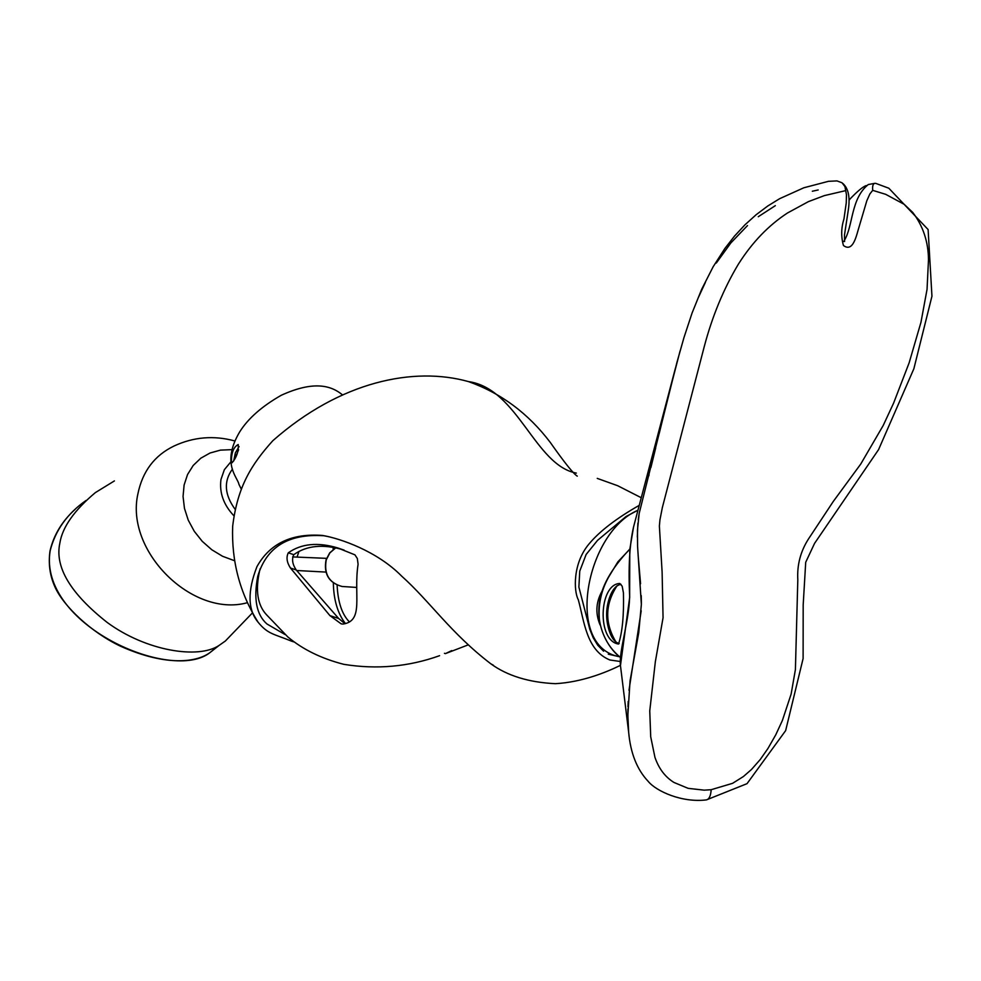 <?xml version="1.0" encoding="UTF-8"?>
<svg xmlns="http://www.w3.org/2000/svg" width="981" height="981" viewBox="0 0 981 981"><rect width="100%" height="100%" fill="white"/><g stroke="black" fill="none" stroke-linecap="round" stroke-linejoin="round"><path stroke-width="1.47" d="M874.586 183.373L868.259 184.551C850.588 198.763 853.286 225.937 844.298 240.541M675.443 368.108L633.542 527.018C629.52 544.516 628.245 567.913 629.692 597.208L620.458 665.584L628.649 732.206L627.852 715.247L630.047 680.9L638.741 632.708L641.366 604.419L637.576 546.343L637.454 530.243L639.171 513.431L676.927 362.443L683.978 337.55L692.096 312.964L701.709 289.211L713.126 266.795L724.861 248.487L734.487 236.127L744.91 224.87L756.044 214.802L767.767 205.998L779.637 198.689L803.831 187.776L828.442 181.326L836.989 180.909L842.017 182.773L844.923 186.537L846.468 194.729L846.247 202.895L843.967 218.91C841.134 227.96 840.962 236.826 843.464 245.508C853.458 253.024 856.658 234.263 859.233 226.378L866.824 200.737L869.84 193.993L872.698 190.351C872.244 185.348 873.274 183.03 875.788 183.386L888.811 188.217L928.112 229.554L931.95 296.201L913.863 368.758L878.584 449.605L814.549 543.4L805.708 562.272L803.181 605.019L803.108 658.533L785.646 730.624L747.032 783.66L706.467 799.883C682.151 802.973 656.215 791.287 648.183 781.354C637.037 769.595 630.525 753.212 628.649 732.206L629.177 736.976M872.698 190.351L885.72 194.336L904.224 204.342L912.747 212.448C923.06 225.961 928.32 241.718 928.492 259.72L927.045 289.383L920.963 322.308L909.142 362.811L893.605 403.117L883.17 425.558L860.729 464.074L833.31 501.414L808.479 538.974C800.521 551.408 796.964 565.007 797.811 579.771L795.407 669.557L791.14 694.045L782.372 720.52L775.775 734.781L767.951 748.478L760.275 759.478L751.446 769.521L743.439 776.511L732.599 783.316L711.164 789.705C710.771 795.799 709.202 799.184 706.467 799.871M711.164 789.705L704.211 790.159L688.135 788.344L673.996 782.47C665.179 777.038 658.827 768.65 654.94 757.32L650.71 736.792L649.753 710.894L655.333 661.795L663.058 617.711L662.114 572.082L659.379 526.049L659.943 519.844L662.347 507.569L704.383 346.109C712.304 316.25 723.524 289.125 738.043 264.723L738.754 263.582C752.415 242.135 768.687 225.262 787.571 212.938L808.405 201.632L824.408 195.599L845.499 190.67M849.178 200.112L850.368 198.64L849.178 200.112M615.725 586.896C605.878 606.871 604.664 611.752 611.494 635.259L613.763 639.87M619.195 643.524C615.112 642.371 611.96 638.656 609.753 632.34C605.718 620.801 605.596 609.373 609.373 598.067C612.193 589.826 616.056 585.24 620.973 584.308M623.426 592.806L622.162 586.184L619.771 583.487C598.876 584.149 596.791 640.887 618.52 644.051C622.371 632.353 624.014 615.271 623.426 592.806M620.323 657.331C609.262 648.282 602.322 636.093 599.514 620.789C597.944 605.363 600.985 590.783 608.649 577.049L617.883 561.831L629.802 549.201M818.179 189.958L812.342 191.234M775.333 205.654L758.264 216.715M747.497 225.569L730.882 242.908L716.302 263.031M705.413 282.356L698.398 297.451M680.054 351.026L668.919 393.982M663.475 416.079L659.207 433.541M655.664 448.072L650.906 467.483M637.883 523.167L637.331 537.061M638.128 555.356L640.568 583.769M641.243 595.614L641.378 603.438M641.194 610.832L628.993 690.293M628.183 701.427L627.963 706.86M627.901 708.969L627.926 719.796M628.232 726.921L628.649 732.243M612.757 637.957L613.542 638.018M337.121 585.142C337.905 602.224 342.038 614.511 349.494 622.015M233.674 461.021L235.354 452.928L234.508 459.562M235.354 452.928L239.082 446.551M238.591 449.764L235.244 458.164M231.406 461.242C231.418 452.548 233.686 446.968 238.224 444.516C238.677 451.235 236.654 457.318 232.129 462.75L231.406 461.242M288.291 552.818C286.084 557.331 286.808 562.395 290.462 568.024L296.213 569.961C292.424 564.308 291.615 559.219 293.76 554.682L288.291 552.818C301.277 543.633 317.746 541.99 337.685 547.925L354.95 554.854L357.329 558.508L358.09 564.247C353.319 595.111 364.368 620.998 342.933 624.075L341.143 623.842L329.898 615.602L290.462 568.024M344.098 550.096L343.215 549.826C323.129 543.854 306.648 545.473 293.76 554.682M467.912 644.983L445.411 653.628L444.442 653.309M451.763 650.587L445.411 653.628M344.993 623.72L338.653 618.484L329.898 615.602M296.213 569.961L338.653 618.484M241.118 488.759L238.947 484.381C237.635 477.109 220.921 463.388 239.781 431.738C248.168 418.421 261.976 406.281 281.216 395.294C313.785 380.383 331.345 385.558 342.516 394.914M345.471 623.609C337.734 613.603 333.687 600.065 333.332 582.984M333.209 549.446L333.123 547.386M614.143 639.109L613.076 638.594M600.102 624.971C594.952 612.708 595.994 600.789 603.229 589.176M608.294 654.18L619.636 656.792C563.744 646.589 586.184 531.935 637.957 510.255M603.597 651.2L597.736 645.216L593.186 637.748L589.802 629.324L578.876 587.03L579.759 571.114L586.135 554.473L597.564 540.335L626.001 516.558L637.981 510.194M493.529 665.339L490.758 663.757C450.5 632.892 430.267 601.745 401.56 576.019C376.802 550.942 340.064 538.422 322.577 535.454C291.749 533.112 269.873 543.499 256.948 566.638C247.408 591.249 247.764 609.741 258.003 622.101C267.85 634.302 273.834 633.873 291.615 641.194L294.374 642.052M284.907 634.462L266.942 623.965C256.47 614.805 253.405 598.9 257.77 576.239C266.55 546.92 288.598 533.431 323.889 535.749L328.39 536.619M439.574 655.688C408.697 666.761 376.802 669.655 343.877 664.345C321.56 658.643 302.871 649.508 287.825 636.951L266.427 614.658C257.451 604.983 255.207 590.219 259.72 570.366L260.186 568.661M620.164 661.476L609.863 659.992C586.331 650.28 584.259 621.267 578.3 599.734C573.664 591.224 572.597 563.106 589.262 543.67C599.869 531.052 616.534 518.275 639.256 505.338M216.458 647.35L210.461 652.206C172.57 683.708 37.683 624.554 50.19 550.599C55.414 530.218 67.37 513.504 86.07 500.457M230.498 635.676L225.336 641.034L218.959 645.51C198.383 659.269 146.23 651.126 107.248 622.494C70.374 593.444 54.593 566.957 59.866 543.033C62.404 527.165 74.237 510.353 95.378 492.597L114.409 480.911M233.883 515.761C223.582 504.835 219.266 492.756 220.958 479.525L224.355 469.691L230.731 462.002M291.615 641.194L292.35 640.544M641.267 497.735L617.674 485.718L597.245 478.385M576.362 473.1C534.89 465.46 517.956 388.611 468.477 381.597C413.945 366.318 340.37 381.131 272.779 440.751C251.7 464.246 237.525 486.196 232.669 526.245C231.406 561.181 239.842 593.137 258.015 622.101M335.71 547.889L329.886 552.879L326.244 559.869C323.804 574.069 329.076 582.947 342.05 586.479L344.221 586.626M235.048 509.213C224.428 494.571 223.558 481.205 232.448 469.114M234.79 440.947C213.833 435.233 193.551 436.937 173.944 446.061C154.52 455.466 142.515 471.37 137.916 493.799C124.869 551.089 192.215 617.54 246.881 602.837M233.944 560.519L222.54 556.264L211.81 549.765L202.233 541.316L194.263 531.285L188.242 520.126L184.453 508.33L183.055 496.46L184.109 485.019L187.543 474.534L193.208 465.46L200.823 458.188L210.032 453.014L220.431 450.132L231.565 449.654M843.329 241.436L844.592 241.51L844.494 234.937L848.209 210.596C850.294 197.586 848.528 188.56 842.912 183.521M850.368 198.64C857.652 191.062 862.937 186.697 866.198 185.568M610.059 596.215L609.373 598.067M629.802 549.102C611.138 568.784 600.948 587.079 599.244 603.977C596.056 630.955 611.408 651.004 620.323 657.417M649.054 474.829L648.784 475.908M638.239 519.795L639.183 513.357M620.458 665.584C618.545 651.764 630.231 617.49 629.643 592.892L629.777 549.519L633.554 526.981M617.11 585.669C604.885 604.394 604.59 623.303 616.215 642.408M343.215 549.826L337.697 547.925M322.577 535.454L323.889 535.749M259.72 570.366L257.77 576.239M620.421 665.351C607.043 671.911 582.555 682.175 555.356 683.683C528.759 682.408 507.226 675.762 490.758 663.757M577.269 476.141C573.529 473.897 564.529 462.664 550.292 442.443C528.256 413.406 500.984 393.123 468.477 381.597M335.625 547.864L329.702 552.892L326.035 559.918C323.558 574.032 328.905 582.898 342.05 586.479L356.655 587.435M296.765 570.513L325.9 572.082M292.657 556.914L326.575 558.348M75.218 509.262C62.134 521.107 53.734 534.976 50.031 550.868C48.179 563.744 49.884 575.921 55.157 587.386C63.679 606.135 90.853 632.156 120.577 646.246C167.469 667.19 197.892 662.04 210.523 652.169M210.461 652.206L218.959 645.51M252.289 613.064L225.336 641.034M298.947 551.408L297.059 557.098"/></g></svg>
